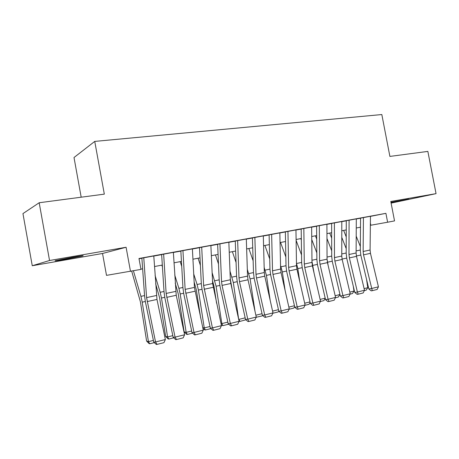 <?xml version="1.0" encoding="UTF-8"?>
<svg xmlns="http://www.w3.org/2000/svg" width="459" height="459" viewBox="0 0 459 459"><rect width="100%" height="100%" fill="white"/><g stroke="black" fill="none" stroke-linecap="round" stroke-linejoin="round"><path stroke-width="0.69" d="M65.809 259.22L82.563 255.967C84.685 255.359 81.381 255.795 72.654 257.275L55.677 260.569C53.577 261.182 56.956 260.735 65.809 259.22M391.016 202.614L408.774 199.097L390.953 202.299M102.529 253.477L126.093 247.263L49.543 260.505L39.187 202.746L22.95 213.596L32.262 265.738L102.529 253.477L106.499 275.366L140.97 269.393L138.979 258.503L385.91 213.337L387.62 222.225L394.533 220.905L390.793 201.472L436.05 193.646L391.108 203.113M81.186 197.198L74.008 157.517L94.743 141.406L381.825 114.543L389.892 156.416L427.851 151.401L436.05 193.646M49.543 260.505L32.262 265.738M153.782 255.956L141.137 258.285M173.37 252.37L160.948 254.659M192.39 248.887L180.192 251.136M210.876 245.502L198.885 247.717M228.84 242.209L217.055 244.389M246.311 239.013L234.727 241.153M263.305 235.903L251.916 238.009M279.847 232.874L268.641 234.945M295.952 229.925L284.919 231.967M311.632 227.056L300.777 229.064M316.607 226.167L316.876 259.674L317.502 264.854L325.546 299.687L328.087 299.274L335.558 297.426L327.474 262.628L327.06 259.174L326.906 224.244L327.915 224.061L316.222 226.235M331.627 223.418L331.719 256.535L332.327 261.653L340.331 296.032L342.93 295.602L350.211 293.8L342.167 259.455L341.766 256.047L341.794 221.519L342.787 221.336L331.272 223.481M356.304 218.874L345.943 220.796M139.031 258.761L141.883 258.239M153.788 256.059L161.648 254.619M173.376 252.473L180.852 251.107M192.396 248.99L199.504 247.688M210.882 245.605L217.635 244.372M228.846 242.318L235.272 241.141M246.317 239.116L252.421 237.997M263.311 236.006L269.112 234.945M279.852 232.977L285.366 231.967M295.952 230.028L301.19 229.07M311.632 227.159L316.607 226.247M326.906 224.359L331.627 223.493M341.794 221.634L346.275 220.813M356.304 218.977L360.556 218.197M370.459 216.367L385.91 213.337M360.556 218.123L360.315 250.488L360.889 255.479L368.824 288.986L371.509 288.527L378.434 286.818L370.465 253.345L370.086 250.017L370.459 216.269L371.429 216.097L360.252 218.18M126.093 247.263L130.494 271.395M39.187 202.746L104.325 194.14L94.743 141.406M370.361 225.312L387.62 222.225M140.924 269.14L142.64 268.813M154.494 266.547L162.32 265.05M173.995 262.823L181.437 261.401M192.941 259.203L200.015 257.849M211.347 255.686L218.077 254.401M229.242 252.266L235.639 251.044M246.644 248.944L252.725 247.78M263.575 245.708L269.358 244.607M280.053 242.564L285.55 241.514M296.101 239.495L301.316 238.502M311.724 236.511L316.681 235.565M326.951 233.602L331.656 232.707M341.789 230.768L346.252 229.919M356.253 228.008L360.487 227.199M370.384 223.028L370.803 225.226M363.43 217.56L363.138 251.492L363.522 254.843L372.283 290.679L371.205 290.857L368.824 288.986M378.434 286.818L377.126 289.474L372.283 290.679M343.659 230.412L346.235 236.924M360.344 246.477L356.201 236.144M364.107 288.602L367.762 287.701L366.557 279.433M367.762 287.701L366.248 290.128L364.331 290.604M356.31 218.863L356.104 252.989L356.494 256.363L364.498 290.266L357.4 292.022L358.215 294.19L357.154 294.362L354.755 292.463L346.786 258.526L346.195 253.471L346.275 220.739M354.755 292.463L357.4 292.022L349.374 257.901L348.978 254.51L349.098 220.182M364.498 290.266L363.178 292.951L358.215 294.19M334.399 222.873L334.462 257.602L334.869 261.033L342.93 295.602L343.785 297.788L342.747 297.96L340.331 296.032M350.211 293.8L348.88 296.52L343.785 297.788M319.321 225.633L319.567 260.769L319.986 264.246L328.087 299.274L328.994 301.483L327.973 301.643L325.546 299.687M335.558 297.426L334.215 300.18L328.994 301.483M311.632 227.039L311.982 262.387L312.407 265.881L320.52 301.144L312.86 303.043L313.813 305.269L312.814 305.424L310.37 303.439L302.292 268.142L301.649 262.892L301.19 228.989M310.37 303.439L312.86 303.043L304.724 267.54L304.294 264.023L303.841 228.462M320.52 301.144L319.171 303.933L313.813 305.269M329.717 233.074L331.668 238.101M346.206 248.629L341.783 237.389M349.815 292.113L353.992 291.086L353.275 286.146M353.992 291.086L352.472 293.542L350.039 294.144M315.431 235.806L316.71 239.156M328.191 265.715L327.066 259.306M331.702 250.763L326.969 238.525M335.162 295.722L339.884 294.558L339.706 293.335M339.884 294.558L338.358 297.036L335.386 297.771M300.794 238.6L301.339 240.057M314.117 273.329L311.971 261.257M316.825 252.875L311.753 239.523M325.247 298.402L323.893 300.622L320.353 301.5M320.124 299.417L325.196 298.172M299.761 281.585L297.828 268.618L296.468 263.351M301.54 254.952L296.112 240.361M310.152 302.492L309.056 304.294L304.919 305.321M304.696 303.21L310.02 301.902M295.952 229.907L296.508 265.681L296.939 269.221L305.092 304.965L297.225 306.91L298.23 309.159L297.254 309.303L294.798 307.289L286.686 271.51L286.026 266.197L285.36 231.887M294.798 307.289L297.225 306.91L289.055 270.925L288.613 267.362L287.954 231.37M305.092 304.965L303.732 307.788L298.23 309.159M285.119 290.576L282.331 271.957L280.541 265.445M285.848 256.971L280.558 242.467M294.667 306.704L293.846 308.064L289.078 309.246M288.854 307.105L294.443 305.734M279.847 232.856L280.621 269.066L281.069 272.646L289.256 308.884L281.178 310.881L282.233 313.153L281.281 313.29L278.808 311.242L270.667 274.97L269.99 269.588L269.112 234.859M278.808 311.242L281.178 310.881L272.973 274.396L272.52 270.787L271.636 234.36M289.256 308.884L287.879 311.741L282.233 313.153M270.196 300.421L266.421 275.389L264.172 267.454M269.72 258.916L264.912 245.456M278.768 311.047L278.234 311.931L272.812 313.273M272.583 311.104L278.452 309.664M263.305 235.88L264.309 272.537L264.768 276.169L272.99 312.906L264.688 314.96L265.801 317.249L264.883 317.381L262.393 315.299L254.217 278.527L253.517 273.076L252.421 237.917M262.393 315.299L264.688 314.96L256.455 277.965L255.984 274.31L254.865 237.429M272.99 312.906L271.602 315.803L265.801 317.249M255.003 311.271L250.092 278.911L247.326 269.358M253.133 260.764L248.858 248.52M262.514 315.402L262.215 315.895L256.174 317.261M255.875 315.218L262.037 313.698M256.512 317.312L256.168 316.538M246.311 238.996L247.55 276.106L248.026 279.783L256.277 317.043L247.751 319.154L248.921 321.461L248.026 321.587L245.525 319.47L237.314 282.176L236.597 276.651L235.266 241.055M245.525 319.47L247.751 319.154L239.483 281.631L239.001 277.924L237.636 240.579M256.277 317.043L254.883 319.975L248.921 321.461M230.303 278.986L232.317 290.317M238.674 319.332L233.321 282.526L229.988 271.114M236.069 262.479L232.38 251.67M245.886 319.774L239.908 321.42L239.105 321.283M239.908 321.42L238.95 319.378L245.163 317.846M228.84 242.191L230.332 279.772L230.82 283.501L239.105 321.294L230.338 323.463L231.571 325.792L230.705 325.907L228.186 323.756L219.953 285.928L219.213 280.329L217.635 244.286M228.186 323.756L230.338 323.463L222.041 285.395L221.548 281.642L219.918 243.821M239.105 321.294L237.699 324.261L231.571 325.792M212.5 280.644L213.951 286.06L216.596 303.279M220.963 323.423L221.835 323.584L216.097 286.238L212.133 272.68M218.501 264.028L215.46 254.9M228.702 324.197L222.856 325.649L221.255 324.76M222.856 325.649L221.835 323.584L227.83 322.109M210.876 245.479L212.637 283.542L221.45 325.661L212.437 327.892L213.733 330.245L212.901 330.348L210.365 328.168L202.103 289.784L201.34 284.11L199.499 247.602M210.365 328.168L212.437 327.892L203.601 285.464L201.696 247.16M221.45 325.661L220.033 328.673L213.733 330.245M194.151 282.055L196.326 289.853L200.669 317.926M202.74 327.6L204.244 327.91L198.397 290.054L197.089 284.5L193.721 273.994M200.394 265.354L198.076 258.222M210.888 328.615L205.339 329.987L204.496 329.809L202.872 328.191M205.339 329.987L204.244 327.91L210.004 326.492M192.39 248.858L194.432 287.414L203.291 330.153L194.014 332.448L195.379 334.823L194.582 334.915L192.034 332.7L183.743 293.749L182.963 287.994L180.846 251.016M192.034 332.7L194.014 332.448L185.138 289.394L182.946 250.591M203.291 330.153L201.862 333.205L195.379 334.823M175.212 283.134L178.212 293.749L184.151 331.886L186.165 332.356L180.192 293.978L178.89 288.338L174.724 274.975M181.724 266.386L180.221 261.63M192.556 333.154L187.329 334.45L186.52 334.255L184.151 331.886M187.329 334.45L186.165 332.356L191.673 331.002M173.364 252.341L176.239 295.286L184.604 334.777L175.063 337.141L176.497 339.534L175.734 339.62L173.175 337.359L164.861 297.828L164.052 291.999L161.643 254.533M173.175 337.359L175.063 337.141L166.141 293.439L163.645 254.12M184.604 334.777L183.17 337.87L176.497 339.534M155.647 283.777L159.589 297.753L165.647 336.424L167.569 336.929L161.476 298.017L160.174 292.291L155.096 275.52M162.446 267.035L161.866 265.141M173.697 337.824L168.809 339.035L168.034 338.828L165.647 336.424M168.809 339.035L167.569 336.929L172.813 335.638M153.782 255.927L156.984 299.446L165.372 339.534L155.544 341.966L157.053 344.388L156.335 344.457L153.759 342.162L145.423 302.028L144.591 296.112L141.877 258.153M153.759 342.162L155.544 341.966L146.587 297.604L143.77 257.757M165.372 339.534L163.926 342.672L157.053 344.388M131.699 271.166L140.425 301.879L146.61 341.089L148.441 341.634L142.221 302.165L140.919 296.353L133.426 270.833M154.287 342.632L149.76 343.757L149.02 343.533L146.61 341.089M149.76 343.757L148.441 341.634L153.398 340.412M370.086 250.017L363.138 251.492M370.465 253.345L363.522 254.843M356.408 255.984L360.791 255.043M356.115 250.924L360.315 250.04M356.104 252.989L348.978 254.51M356.494 256.363L349.374 257.901M341.766 256.047L334.462 257.602M342.167 259.455L334.869 261.033M327.06 259.174L319.567 260.769M327.474 262.628L319.986 264.246M311.982 262.387L304.294 264.023M312.407 265.881L304.724 267.54M342.081 259.077L346.688 258.084M341.766 253.953L346.195 253.018M327.674 262.181L332.23 261.2M327.055 257.063L331.719 256.076M312.94 265.359L317.404 264.395M311.959 260.247L316.876 259.209M297.828 268.618L302.194 267.677M296.525 263.506L301.643 262.422M296.508 265.681L288.613 267.362M296.939 269.221L289.055 270.925M282.331 271.957L286.582 271.039M281.023 266.777L286.014 265.721M280.621 269.066L272.52 270.787M281.069 272.646L272.973 274.396M266.421 275.389L270.563 274.493M265.118 270.133L269.972 269.112M264.309 272.537L255.984 274.31M264.768 276.169L256.455 277.965M250.092 278.911L254.114 278.045M248.784 273.581L253.5 272.589M247.55 276.106L239.001 277.924M248.026 279.783L239.483 281.631M233.321 282.526L237.211 281.688M232.019 277.121L236.58 276.157M230.332 279.772L221.548 281.642M230.82 283.501L222.041 285.395M216.097 286.238L219.85 285.429M214.789 280.759L219.19 279.829M212.637 283.542L203.601 285.464M213.137 287.317L204.106 289.268M198.397 290.054L201.994 289.279M197.089 284.5L201.317 283.605M194.432 287.414L185.138 289.394M194.949 291.247L185.666 293.249M180.192 293.978L183.64 293.238M178.89 288.338L182.929 287.483M175.711 291.402L166.141 293.439M176.239 295.286L166.686 297.352M161.476 298.017L164.752 297.312M160.174 292.291L164.018 291.476M156.439 295.504L146.587 297.604M156.984 299.446L147.144 301.569M142.221 302.165L145.314 301.5M140.919 296.353L144.551 295.59"/></g></svg>
